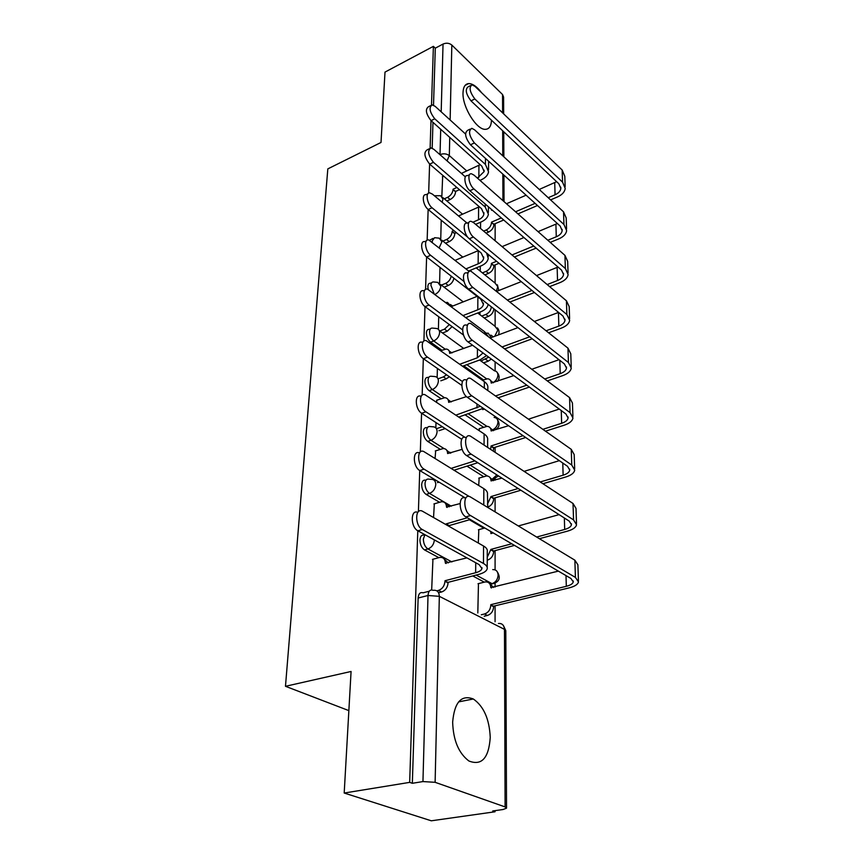 <?xml version="1.0" encoding="UTF-8"?>
<svg xmlns="http://www.w3.org/2000/svg" width="864" height="864" viewBox="0 0 864 864"><rect width="100%" height="100%" fill="white"/><g stroke="black" fill="none" stroke-linecap="round" stroke-linejoin="round"><path stroke-width="1.3" d="M424.494 535.183L424.429 535.205C421.794 534.514 420.293 536.134 419.936 540.043C420.098 544.612 421.621 547.906 424.516 549.914L427.939 548.964C425.045 546.944 423.522 543.65 423.36 539.071L424.937 534.697M426.038 480.114L425.725 480.211C423.317 479.693 421.967 481.194 421.664 484.726C421.816 489.1 423.306 492.34 426.136 494.424L429.484 493.387C426.665 491.303 425.174 488.063 425.012 483.678C425.304 480.146 426.654 478.634 429.052 479.164L431.006 479.315C434.041 479.272 435.64 481.021 435.78 484.553C435.294 488.884 433.199 491.832 429.484 493.387L451.256 506.196M427.529 427.486L426.967 427.68C424.786 427.291 423.565 428.684 423.317 431.87C423.468 436.072 424.926 439.247 427.68 441.396L430.963 440.305C428.198 438.145 426.74 434.97 426.589 430.758C426.838 427.572 428.047 426.179 430.229 426.568L432.853 426.773C435.586 426.859 437.011 428.49 437.108 431.665C436.644 435.812 434.592 438.696 430.963 440.305L444.031 448.578M428.965 377.136L428.177 377.428C426.2 377.158 425.11 378.454 424.894 381.337C425.045 385.366 426.47 388.487 429.17 390.701L432.367 389.545C429.678 387.331 428.252 384.199 428.09 380.16C428.306 377.287 429.397 375.98 431.363 376.261L434.603 376.531C437.054 376.715 438.318 378.227 438.394 381.078C437.929 385.063 435.931 387.882 432.367 389.545L444.463 397.71M430.348 328.925L429.343 329.314C427.561 329.141 426.578 330.361 426.406 332.953C426.557 336.83 427.95 339.898 430.585 342.155L433.717 340.956C431.093 338.688 429.7 335.621 429.538 331.733C429.71 329.13 430.693 327.92 432.464 328.104L436.244 328.439C438.437 328.698 439.56 330.102 439.614 332.672C439.171 336.496 437.206 339.25 433.717 340.956L445.1 349.11M431.687 282.722L430.477 283.219C428.879 283.122 428.004 284.256 427.853 286.6L428.166 289.321M432.961 238.41L429.656 240.203M481.604 92.729C476.971 86.638 472.662 83.592 468.677 83.581C465.113 83.938 463.223 87.026 463.007 92.826C462.272 106.985 476.788 130.291 485.536 129.319C489.262 129.071 491.238 126.025 491.476 120.193M490.244 737.446C489.391 719.096 483.743 706.277 473.299 698.976C461.322 694.494 454.432 702.216 452.65 722.131C453.233 740.254 458.654 753.203 468.893 760.99C481.669 765.99 488.786 758.138 490.244 737.446M417.787 530.755L409.676 782.374L344.196 793.033L431.298 820.8L495.05 811.771L495.05 810.648M495.072 621.778L495.083 605.815M495.083 587.045L495.083 583.297M495.083 569.884L495.094 550.627M495.094 511.877L495.094 497.837M495.104 480.168L495.104 478.948M495.104 452.239L495.104 447.282M495.104 417.582L495.104 416.437M495.115 370.937L495.115 361.843M495.126 326.149L495.126 309.787M496.4 290.974L497.815 286.729L495.104 283.1L495.137 264.902M495.137 240.764L495.137 223.69M344.196 793.033L351.076 671.468L285.476 686.297L327.823 168.88L381.013 142.463L384.998 72.101L433.393 46.354L431.503 104.987M431.006 120.582L430.121 148.09M429.602 164.052L428.663 193.115M428.144 209.455L427.151 240.181M426.611 256.921L425.563 289.44M425.012 306.601L423.9 341.042M423.328 358.636L422.15 395.15M421.578 413.208L420.325 451.969M419.731 470.513L418.403 511.693M495.05 811.771L492.728 810.972L503.042 809.514L506.531 808.164L505.105 806.922L435.121 782.309L422.95 781.574L428.015 595.49C428.414 591.138 430.056 589.399 432.929 590.274L433.35 590.306C437.087 589.928 439.074 591.937 439.333 596.333L435.121 782.309M409.676 782.374L412.344 783.292L422.95 781.574M433.393 46.354L435.294 48.179L443.038 44.064C446.321 42.671 449.248 43.006 451.829 45.058L502.546 94.522L503.604 97.157L503.669 113.897M479.477 428.576L479.099 430.574M436.957 400.129L436.525 402.181M479.153 478.04L478.71 485.471M435.672 450.814L435.078 458.428M478.818 529.675L478.31 543.024M434.333 503.798L433.544 517.514M478.462 583.61L477.814 612.976M432.94 559.246L431.676 589.972M484.261 582.142L472.759 575.942M438.826 557.636L424.516 549.914M483.894 528.239L469.422 519.772M439.495 502.243L426.136 494.424M483.656 476.658L466.96 466.139M440.251 449.312L427.68 441.396M483.505 427.237L465.113 414.871M441.05 398.693L429.17 390.701M483.43 379.858L463.741 365.807M441.882 350.222L430.585 342.155M348.862 710.618L285.476 686.297M442.66 176.558L441.85 196.268M441.223 220.201L440.748 238.81M440.003 267.386L439.603 283.122M438.728 316.742L438.404 329.324M437.4 368.42L437.162 377.546M435.996 422.582L435.866 427.918M434.527 479.423L434.506 480.6M480.578 222.21L480.535 228.474M412.344 783.292L418.133 598.018C418.543 593.676 420.196 591.948 423.09 592.812L429.257 591.224M435.294 48.179L433.512 105.192M432.972 122.342L432.173 148.208M480.265 266.22L480.233 271.134M479.941 312.12L479.92 314.68M465.512 133.996L435.143 106.326L432.194 104.868C428.728 107.374 429.581 112.028 434.765 118.811L431.071 120.636C425.887 113.875 425.034 109.231 428.522 106.715L430.661 105.635M444.301 198.817L447.552 197.338C450.814 195.545 452.639 192.974 453.028 189.616L455.62 191.43L459.443 189.691M479.984 180.371L481.399 179.734C485.579 177.757 487.966 175.1 488.549 171.774L485.438 164.441L434.765 118.811M455.62 191.43L455.609 191.83C455.22 195.178 453.406 197.737 450.144 199.53L446.893 200.999M431.071 120.636L481.799 166.115L484.132 171.58L477.425 178.114M456.862 187.477L453.038 189.227M480.19 164.668L461.408 173.416M442.346 176.699L443.621 176.105M565.153 186.743L564.797 176.31L562.162 170.014L474.973 86.368L472.09 84.812C468.774 87.253 469.692 91.984 474.844 98.971L470.999 100.872C465.847 93.906 464.94 89.186 468.266 86.735L470.61 85.558M492.156 210.006L491.54 210.276L491.53 209.466M483.646 231.098L486.216 229.986C489.424 228.301 491.195 225.817 491.519 222.523L493.938 224.197L503.701 220.007M470.999 100.872L558.846 183.773L560.833 188.449C560.466 191.095 558.544 193.201 555.066 194.767L548.23 197.716M535.108 203.364L515.56 211.777M501.293 217.922L491.519 222.134M556.632 181.688L539.255 189.454M526.09 195.199L506.477 203.753M517.957 213.894L537.484 205.513M550.584 199.886L557.42 196.96C562.118 194.843 564.721 191.992 565.207 188.428L562.561 182.164L474.844 98.971M493.938 224.197L493.938 224.586C493.614 227.869 491.854 230.353 488.646 232.038L486.216 229.986M486.076 233.14L488.646 232.038M465.35 176.861L433.836 149.299L431.06 147.928C427.237 150.466 428.026 155.272 433.447 162.324L429.667 164.106C424.256 157.075 423.468 152.28 427.313 149.742L429.268 148.792M442.897 241.088L446.58 239.49C449.906 237.73 451.764 235.105 452.164 231.617L454.81 233.366L456.419 232.675M475.632 224.348L481.108 221.983C485.384 220.061 487.814 217.469 488.398 214.207L485.222 207.047L433.447 162.324M454.81 233.366L454.799 233.777C454.399 237.254 452.552 239.868 449.226 241.628L445.543 243.216M429.667 164.106L481.518 208.667L483.894 214.024C483.451 216.421 481.658 218.344 478.505 219.769L472.986 222.167M453.784 230.515L452.174 231.206M479.315 206.777L458.536 215.968M467.154 223.171L432.475 194.162L429.905 192.91C425.196 192.046 426.881 203.839 432.065 207.781L428.209 209.509C423.025 205.6 421.351 193.817 426.071 194.67L427.82 193.86M468.634 271.004L480.805 266.004C485.168 264.136 487.652 261.608 488.246 258.444L486.594 253.044M453.902 278.24C453.2 281.567 451.321 283.986 448.276 285.476L444.096 287.183M441.385 285.109L445.576 283.392C448.621 281.891 450.5 279.472 451.202 276.134M428.209 209.509L481.226 253.044L483.646 258.25C483.203 260.593 481.367 262.462 478.148 263.844L465.955 268.877M478.3 250.636L455.209 260.312M467.856 237.308L432.065 207.781M566.579 228.949L566.201 217.976L563.522 211.82L474.52 129.773L471.809 128.326C468.137 130.799 469.001 135.67 474.39 142.938L470.459 144.806C465.07 137.549 464.216 132.689 467.899 130.205L470.081 129.157M482.404 272.884L486.043 271.393C489.305 269.73 491.108 267.203 491.443 263.79L493.906 265.399L499.036 263.304M470.459 144.806L560.153 226.044L562.162 230.612C561.784 233.194 559.818 235.246 556.276 236.779L547.819 240.246M533.736 246.024L511.985 254.956M496.573 261.274L491.443 263.38M557.356 223.517L538.067 231.649M523.93 237.535L502.092 246.629M514.436 257.008L536.155 248.119M550.217 242.374L558.673 238.918C563.468 236.855 566.125 234.079 566.633 230.591L563.944 224.478L474.39 142.938M493.906 265.399L493.906 265.81C493.571 269.212 491.778 271.739 488.516 273.391L486.043 271.393M484.877 274.871L488.516 273.391M568.058 272.916L567.67 261.371L564.948 255.366L474.044 175.144L471.528 173.804C466.938 172.822 468.806 184.81 473.904 188.914L469.886 190.728C464.778 186.635 462.931 174.668 467.532 175.64L469.53 174.733M481.723 316.051L485.849 314.453C489.121 312.865 490.957 310.327 491.357 306.839M469.886 190.728L561.503 270.076L563.555 274.525C563.155 277.031 561.157 279.029 557.528 280.519L547.16 284.558M531.965 290.466L507.632 299.948M558.014 267.062L536.522 275.594M521.262 281.632L496.822 291.308M510.127 301.946L534.438 292.507M549.612 286.621L559.969 282.604C564.872 280.606 567.583 277.906 568.112 274.514L565.369 268.553L473.904 188.914M493.873 308.804C493.474 312.293 491.638 314.82 488.376 316.408L485.849 314.453M484.25 317.995L488.376 316.408M469.228 271.48L428.717 239.922C423.608 238.745 425.131 251.359 430.618 255.301L426.676 256.975C421.189 253.055 419.677 240.462 424.807 241.628L426.308 240.98M450.306 304.484L452.768 306.018M465.89 317.574L480.492 311.904C484.952 310.1 487.48 307.66 488.095 304.592L488.128 304.322M452.099 326.624L447.282 331.171L442.519 333.007M439.754 330.998L444.517 329.152L449.345 324.583M426.676 256.975L480.913 299.333L483.397 304.398C482.933 306.666 481.064 308.47 477.77 309.809L463.158 315.511M477.101 296.363L451.343 306.59M450.63 306.04L447.509 302.411L445.986 302.53M464 281.491L430.618 255.301M487.847 335.999L484.618 331.722L427.518 289.127C421.967 287.561 423.295 301.104 429.106 305.035L425.077 306.655C419.256 302.735 417.949 289.213 423.511 290.768L424.732 290.272M472.586 345.254L449.669 353.365C449.604 350.719 448.427 349.272 446.148 349.034L440.791 350.633M449.226 351.054L451.969 352.966M462.661 366.206L480.168 359.813L486.626 355.59M449.366 376.747L446.245 378.842L440.813 380.808M438.016 378.842L443.416 376.888L446.548 374.782M483.041 352.955L477.382 357.782L459.864 364.208M425.077 306.655L463.493 335.038M462.586 329.908L429.106 305.035M487.804 390.355L487.814 388.044C488.171 385.733 487.015 383.605 484.369 381.661L426.276 340.675C420.271 338.656 421.34 353.225 427.529 357.134L423.403 358.69C417.215 354.791 416.167 340.243 422.183 342.252L423.079 341.906M466.463 396.619L448.664 402.354C448.567 399.406 447.25 397.861 444.701 397.699L436.579 400.27M448.07 399.654L451.116 401.976M458.784 417.031L483.311 408.316M445.23 428.587L438.944 430.704M436.439 428.706L442.336 426.708M480.341 406.274L455.922 415.109M423.403 358.69L461.765 385.366M462.488 381.586L427.529 357.134M569.603 318.762L569.192 306.601L566.417 300.769L473.558 222.599L471.269 221.4C466.279 220.093 468.007 232.913 473.407 237.017L469.292 238.777C463.892 234.684 462.186 221.875 467.186 223.182L468.947 222.415M517.936 327.618L491.303 337.576L488.128 333.148L486.324 333.299M480.956 360.99L488.765 357.167M469.292 238.777L562.918 315.997L565.002 320.306C564.592 322.736 562.54 324.67 558.835 326.106L546.188 330.75M529.708 336.809L502.286 346.885M558.576 312.412L534.514 321.419M490.882 335.102L493.333 336.82M504.846 348.818L532.235 338.785M548.705 332.748L561.33 328.126C566.341 326.203 569.117 323.59 569.657 320.306L566.87 314.528L473.407 237.017M491.335 359.057L488.236 361.163L485.654 359.284M483.538 362.869L488.236 361.163M571.212 366.595L570.78 353.786L567.961 348.138L471.031 271.253C465.61 269.546 467.154 283.316 472.878 287.42L468.677 289.116C462.942 285.023 461.419 271.285 466.852 272.97L468.342 272.354M513.799 375.592L491.216 383.087C491.098 380.495 489.91 379.058 487.642 378.778L482.36 380.236M468.677 289.116L564.386 363.917L566.503 368.086C566.093 370.418 563.987 372.276 560.207 373.658L544.828 378.961M526.802 385.171L495.666 395.906M558.997 359.705L531.911 369.22M490.666 380.689L493.376 382.774M498.28 397.753L529.384 387.072M547.387 380.884L562.745 375.613C567.864 373.766 570.704 371.25 571.266 368.086L568.426 362.502L472.878 287.42M482.728 409.612L484.38 409.05M572.908 416.556L572.443 403.045L569.57 397.613L470.804 323.536C464.929 321.365 466.247 336.182 472.327 340.276L468.018 341.896C461.927 337.824 460.642 323.028 466.528 325.177L467.716 324.724M508.561 425.714L491.13 430.963C490.979 428.08 489.64 426.546 487.112 426.341L479.12 428.695M490.558 449.258L491.098 445.943L493.776 447.714L525.69 437.508M468.018 341.896L565.92 413.975L568.08 417.971C567.659 420.217 565.499 421.988 561.632 423.295L542.916 429.311M523.055 435.683L491.098 445.943M559.267 409.072L528.552 419.148M490.417 428.188L493.42 430.682M545.53 431.158L564.224 425.185C569.462 423.425 572.368 421.027 572.951 417.982L570.056 412.625L472.327 340.276M493.776 447.714L493.236 451.019M487.62 447.325L487.642 440.014C487.998 437.81 486.821 435.78 484.11 433.922L425.012 394.729C418.532 392.191 419.267 407.916 425.866 411.793L421.654 413.262C415.044 409.406 414.331 393.703 420.822 396.23L421.362 396.036M462.11 449.356L447.617 453.546C447.487 450.263 445.997 448.6 443.156 448.546L435.272 450.943M446.85 450.403L450.22 453.2M454.075 470.2L477.814 462.715M439.063 482.155L437.508 482.641M434.689 480.816L436.104 480.373M474.898 460.858L451.138 468.374M421.654 413.262L461.689 439.279M464.962 437.335L425.866 411.793M574.668 468.796L574.182 454.529L571.255 449.345L470.599 378.421C464.249 375.721 465.264 391.716 471.755 395.777L467.338 397.321C460.836 393.282 459.853 377.298 466.214 379.987L467.068 379.685M501.898 478.105L491.033 480.913C490.849 477.706 489.337 476.064 486.529 475.956L478.764 478.159M487.426 504.176L491.011 496.552L493.744 498.236L520.873 490.234M467.338 397.321L567.529 466.312L569.732 470.124C569.29 472.262 567.086 473.947 563.123 475.189L540.281 481.95M518.173 488.506L491.011 496.552M559.321 460.663L524.156 471.344M490.136 477.727L493.452 480.665M542.959 483.71L565.769 476.982C571.126 475.319 574.106 473.04 574.711 470.156L571.763 465.048L471.755 395.777M493.744 498.236L493.733 498.733C493.366 502.859 491.378 505.656 487.76 507.114L487.415 506.909M469.26 496.498L424.127 469.184C417.085 465.361 416.74 448.34 423.706 451.494L483.84 488.646C486.626 490.417 487.825 492.34 487.458 494.424L487.76 507.114M424.127 469.184L419.807 470.556C412.754 466.765 412.441 449.766 419.418 452.898M460.015 503.593L446.515 507.082C446.342 503.431 444.679 501.638 441.526 501.725L433.901 503.928M445.543 503.464L449.258 506.79M446.148 524.696L446.17 523.876L449.183 525.593L470.329 519.512M449.183 525.593L449.172 526.414M467.338 517.752L446.17 523.876M419.807 470.556L465.685 498.182M576.504 523.454L575.996 508.388L573.016 503.474L470.405 436.115C463.568 432.788 464.216 450.122 471.139 454.118L466.614 455.576C459.68 451.591 459.054 434.29 465.912 437.594M493.247 532.937L490.936 533.585L490.763 531.49M487.242 557.258L490.903 549.407L493.7 551.005L514.501 545.4M466.614 455.576L569.214 521.1L571.46 524.707C570.996 526.716 568.739 528.304 564.678 529.459L536.652 537.041M511.736 543.78L490.903 549.407M559.073 514.631L518.346 525.96M484.79 527.99L478.397 529.783M539.395 538.704L567.389 531.166C572.875 529.61 575.932 527.472 576.547 524.74L573.556 519.912L471.139 454.118M493.7 551.005L493.7 551.524C493.322 555.822 491.292 558.673 487.588 560.077L487.231 559.883M487.21 567.443L487.264 551.448C487.642 549.504 486.41 547.69 483.559 546.026L422.345 511.153C414.893 507.319 414.763 525.798 422.291 529.513L417.863 530.798C410.432 527.159 410.422 508.918 417.798 512.406M466.927 557.874L445.37 563.134C445.144 559.062 443.286 557.15 439.808 557.399L432.464 559.375M444.139 558.986L448.243 562.907M436.817 590.836L438.491 590.414C442.346 588.967 444.517 585.922 444.992 581.288L448.092 582.347L478.699 574.398C483.689 573.048 486.518 571.18 487.21 568.793C487.588 566.881 486.346 565.11 483.473 563.479L422.291 529.513M448.092 582.347L448.081 582.898C447.606 587.531 445.446 590.555 441.59 592.002L438.577 592.769M417.863 530.798L479.142 564.624L481.939 568.588C481.421 570.348 479.326 571.73 475.654 572.735L445.014 580.727M578.437 580.727L577.897 564.786L574.862 560.174L470.21 496.832C462.877 492.804 463.104 511.639 470.502 515.538L465.858 516.888C458.449 513 458.255 494.208 465.599 498.215M558.382 571.126L490.838 587.585C490.536 583.621 488.668 581.731 485.222 581.915L478.019 583.729M481.313 614.758L484.542 613.98C488.322 612.63 490.417 609.714 490.806 605.21L493.657 606.161L569.084 587.887C574.7 586.462 577.832 584.474 578.48 581.926L575.424 577.411L470.502 515.538M465.858 516.888L570.974 578.513L573.264 581.882C572.789 583.762 570.467 585.23 566.32 586.3L490.806 604.67M489.456 583.427L493.495 587.444M493.657 606.161L493.657 606.712C493.279 611.194 491.195 614.11 487.415 615.449L484.542 613.98M484.186 616.226L487.415 615.449M434.052 293.522L430.92 285.336C431.071 282.982 431.946 281.858 433.544 281.956L437.8 282.366L440.78 286.286C440.37 289.883 438.491 292.572 435.154 294.343M432.302 242.06L432.248 240.851L434.592 237.697L439.268 238.162L441.904 241.801L439.258 247.601M434.333 195.718L440.64 195.739L442.984 199.12L442.13 202.241M505.105 806.922L504.468 629.37L439.333 596.333L428.015 595.49L418.133 598.018M449.744 137.376L449.323 155.596L466.754 170.942M502.934 200.632L502.837 174.128M502.772 155.812L502.675 130.766M502.61 112.882L502.546 94.522M451.829 45.058L450.133 119.988M491.011 583.924L492.026 583.664L476.129 575.068M451.883 561.935L427.939 548.964C431.741 547.463 433.89 544.45 434.376 539.924L434.376 539.914M487.393 475.999L470.189 465.124M450.965 452.963L449.712 452.164M486.875 426.341L468.288 413.791M486.605 378.832L466.841 364.673M486.464 333.266L485.903 332.845M495.158 478.883L492.782 479.336M494.975 583.34L492.026 583.664C495.731 582.304 497.761 579.452 498.128 575.122C497.848 571.331 496.044 569.484 492.739 569.603M494.716 336.301L497.869 329.994L494.813 326.095L477.716 312.984M493.236 382.493C496.13 380.722 497.696 378.227 497.912 375.03C497.794 372.535 496.649 371.142 494.478 370.829L479.617 360.007M492.89 429.71C496.012 428.015 497.707 425.412 497.966 421.924C497.815 419.159 496.53 417.668 494.1 417.431M492.448 478.937L496.908 474.919M440.024 154.71L440.716 129.287M439.96 154.656L440.035 154.624C443.491 153.306 446.591 153.63 449.323 155.596L447.023 160.834M441.191 111.845L443.038 44.064M498.431 623.484C502.092 623.192 504.101 625.158 504.468 629.37L505.796 631.076L506.531 807.872M478.937 165.326L478.84 177.476M447.552 197.338L450.144 199.53M453.028 189.616L455.609 191.83M485.46 158.393L485.438 164.441M555.066 194.767L554.72 182.704M493.938 224.586L491.519 222.523M562.561 182.164L562.162 170.014M478.602 207.122L478.505 219.769M446.58 239.49L449.226 241.628M452.164 231.617L454.799 233.777M485.244 204.023L485.222 207.047M478.246 250.657L478.148 263.844M445.576 283.392L448.276 285.476M556.276 236.779L555.908 224.208M493.906 265.81L491.443 263.79M563.944 224.478L563.522 211.82M557.528 280.519L557.15 267.43M565.369 268.553L564.948 255.366M477.878 296.957L477.77 309.809M444.517 329.152L447.282 331.171M477.457 348.84L477.382 357.782M443.416 376.888L446.245 378.842M484.618 331.722L484.607 333.558M477.014 403.985L476.982 407.905M442.271 426.73L445.154 428.609M484.369 381.661L484.337 387.904M558.835 326.106L558.446 312.466M566.87 314.528L566.417 300.769M560.207 373.658L559.818 360.353M568.426 362.502L567.961 348.138M561.632 423.295L561.265 410.54M493.776 448.189L491.098 446.418M570.056 412.625L569.57 397.613M484.11 433.922L484.056 444.982M563.123 475.189L562.777 463.039M493.733 498.733L491.011 497.048M571.763 465.048L571.255 449.345M446.515 507.082L447.109 507.427M446.159 524.416L449.183 526.133M483.84 488.646L483.764 505.008M491.53 533.412L490.936 533.066M564.678 529.459L564.354 518M493.7 551.524L490.903 549.925M573.556 519.912L573.016 503.474M445.37 563.134L446.051 563.501M475.729 562.734L475.654 572.735M438.491 590.414L441.59 592.002M444.992 581.288L448.081 582.898M483.559 546.026L483.473 563.479M491.519 587.941L490.838 587.585M566.32 586.3L566.006 575.597M493.657 606.712L490.806 605.21M575.424 577.411L574.862 560.174M465.145 85.363L468.677 83.581M458.568 701.903L473.299 698.976M442.724 197.5L462.575 214.186M492.858 479.455L498.485 475.924M491.303 584.096L492.361 583.826C499.37 582.023 501.012 578.027 497.308 571.849M498.787 290.531L497.394 284.796M441.634 240.073L462.823 257.126M476.204 267.894L495.104 283.1M498.42 334.919C499.511 332.413 499.165 330.07 497.394 327.899M440.489 284.418L463.234 301.871M497.567 381.305C499.673 378.454 499.619 375.602 497.394 372.751M439.29 330.653L463.838 348.527M493.322 430.456C499.198 428.414 500.548 424.742 497.394 419.45M505.786 630.623L503.539 625.784M504.036 201.604L503.928 175.122M503.852 156.805L503.744 131.771M484.132 170.176L484.132 171.58M488.581 161.222L488.549 169.884M560.833 188.449L560.79 187.196M483.905 212.652L483.894 214.024M488.43 206.777L488.408 212.371M483.656 256.921L483.646 258.25M488.268 254.426L488.257 256.651M562.162 230.612L562.129 229.392M563.555 274.525L563.512 273.337M483.397 303.102L483.397 304.398M565.002 320.306L564.959 319.162M566.503 368.086L566.471 366.973M568.08 417.971L568.048 416.912M569.732 470.124L569.7 469.12M571.46 524.707L571.428 523.746M481.939 567.583L481.939 568.588M573.264 581.882L573.232 580.986"/></g></svg>
